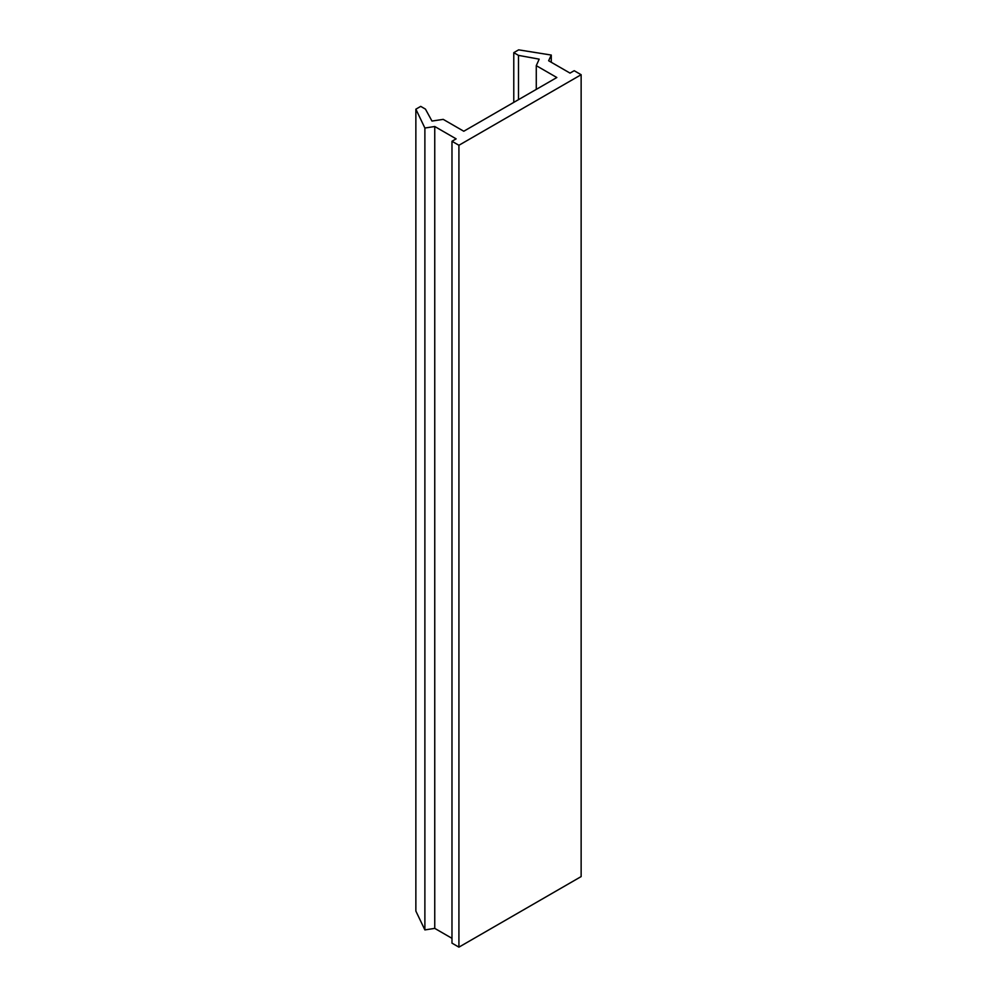 <?xml version="1.0" encoding="UTF-8"?>
<svg xmlns="http://www.w3.org/2000/svg" width="997" height="997" viewBox="0 0 997 997"><rect width="100%" height="100%" fill="white"/><g stroke="black" fill="none" stroke-linecap="round" stroke-linejoin="round"><path stroke-width="1.5" d="M513.779 52.654L518.502 55.383L539.19 59.147L536.274 65.652L556.837 77.517L463.779 131.243L443.216 119.366L431.975 121.061L425.445 109.109L420.722 106.38L415.861 109.184L424.884 128.027L434.754 126.507L456.14 138.857L451.977 141.262L458.919 145.275L581.139 74.713L574.197 70.7L570.022 73.105L548.637 60.755L551.279 55.059L518.639 49.85L513.779 52.654L513.779 102.367M518.502 99.65L518.502 55.383M551.279 62.275L551.279 55.059M536.274 89.381L536.274 65.652M424.884 128.027L424.884 929.914L415.861 911.071L415.861 109.184M424.884 929.914L434.754 928.381L434.754 126.507M434.754 928.381L451.977 938.327M458.919 145.275L458.919 947.15L451.977 943.137L451.977 141.262M458.919 947.15L581.139 876.587L581.139 74.713"/></g></svg>
